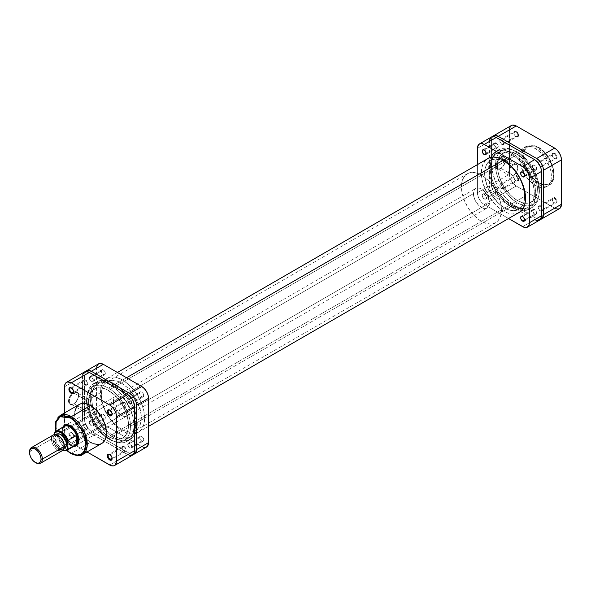 <?xml version="1.0" encoding="UTF-8"?>
<svg xmlns="http://www.w3.org/2000/svg" width="591" height="591" viewBox="0 0 591 591"><rect width="100%" height="100%" fill="white"/><g stroke="black" fill="none" stroke-linecap="round" stroke-linejoin="round"><path stroke-width="0.44" stroke-dasharray="2.96 2.22" d="M538.645 182.678C543.07 185.936 553.56 186.756 553.767 173.946C553.56 160.9 543.07 149.604 538.645 147.75A1.13 0.65 120 0 0 538.408 147.233A1.13 0.65 120 0 0 537.847 147.292L551.255 163.5L553.649 177.027L549.105 185.182L537.847 184.067A1.13 0.65 120 0 0 538.645 182.678L544.429 184.695L548.241 184.259L550.332 183.047L552.615 179.967L553.479 177.189L553.767 173.946L553.117 168.501L549.342 159.045L543.033 151.037L538.645 147.75L535.69 146.383L530.245 145.844L526.95 147.388L524.668 150.469L523.523 156.482L524.173 161.934L526.071 167.659L529.048 173.178L532.853 178.009L538.645 182.678A1.13 0.65 -60 0 1 537.847 184.067A22.517 13.002 -120 0 0 549.105 185.182A22.517 13.002 -120 0 0 552.555 167.135A22.517 13.002 -120 0 0 537.847 147.292L535.446 148.673A22.517 13.002 60 0 1 550.155 168.524A22.517 13.002 60 0 1 546.705 186.571A22.517 13.002 60 0 1 535.446 185.456L537.847 184.067L535.446 185.456L532.336 183.306L527.933 178.947L523.131 171.626L520.206 163.604L519.592 156.113L520.73 151.532L523.131 148.289L526.596 146.671L530.821 146.797L533.88 147.861L537.005 149.663L541.541 153.594L544.289 156.881L547.754 162.503L550.679 170.526L551.292 174.411L551.063 179.671L549.49 183.838L547.754 185.84L545.545 187.111L542.952 187.613L540.063 187.332L535.446 185.456A22.517 13.002 60 0 1 520.73 165.606A22.517 13.002 60 0 1 524.18 147.558A22.517 13.002 60 0 1 535.446 148.673L537.847 147.292A22.517 13.002 -120 0 0 526.581 146.176A22.517 13.002 -120 0 0 523.131 164.224A22.517 13.002 -120 0 0 537.847 184.067L524.439 167.859L522.038 154.332L526.581 146.176L537.847 147.292A1.13 0.65 -60 0 1 538.408 147.233A1.13 0.65 -60 0 1 538.645 147.75C534.22 144.5 523.729 143.679 523.523 156.482C523.729 169.528 534.22 180.831 538.645 182.678M554.247 158.521L554.247 158.521A2.829 1.633 60 0 1 552.245 155.049A2.829 1.633 60 0 1 554.247 153.896L554.646 153.202A3.398 1.958 -120 0 0 552.245 154.591A3.398 1.958 -120 0 0 554.646 158.75L554.247 158.521L540.248 166.603A2.829 1.633 60 0 1 538.394 164.106A2.829 1.633 60 0 1 538.829 161.845A2.829 1.633 60 0 1 540.248 161.986L554.247 153.896A2.829 1.633 -120 0 0 552.836 153.756A2.829 1.633 -120 0 0 552.4 156.024A2.829 1.633 -120 0 0 554.247 158.521A2.829 1.633 -120 0 0 555.666 158.654A2.829 1.633 -120 0 0 556.094 156.393A2.829 1.633 -120 0 0 554.247 153.896L540.248 161.986A2.829 1.633 60 0 1 542.095 164.475A2.829 1.633 60 0 1 541.659 166.743A2.829 1.633 60 0 1 540.248 166.603L554.247 158.521L554.646 158.75L552.43 155.758L552.297 154.074L552.954 153.039L555.119 153.527L556.87 156.194L556.641 158.669L554.646 158.75A3.398 1.958 -120 0 0 557.047 157.361A3.398 1.958 -120 0 0 554.646 153.202L554.247 153.896A2.829 1.633 60 0 1 556.249 157.361A2.829 1.633 60 0 1 554.247 158.521L554.646 158.75M515.84 136.344L515.84 136.344A2.829 1.633 60 0 1 513.838 132.879A2.829 1.633 60 0 1 515.84 131.719L516.238 131.032A3.398 1.958 -120 0 0 513.838 132.414A3.398 1.958 -120 0 0 516.238 136.573L515.84 136.344L501.833 144.426A2.829 1.633 60 0 1 499.986 141.936A2.829 1.633 60 0 1 500.422 139.668A2.829 1.633 60 0 1 501.833 139.808L515.84 131.719A2.829 1.633 -120 0 0 514.421 131.579A2.829 1.633 -120 0 0 513.993 133.847A2.829 1.633 -120 0 0 515.84 136.344A2.829 1.633 -120 0 0 517.251 136.484A2.829 1.633 -120 0 0 517.686 134.216A2.829 1.633 -120 0 0 515.84 131.719L501.833 139.808A2.829 1.633 60 0 1 503.68 142.298A2.829 1.633 60 0 1 503.251 144.566A2.829 1.633 60 0 1 501.833 144.426L515.84 136.344L516.238 136.573L514.022 133.581L513.882 131.904L514.539 130.862L516.704 131.35L518.455 134.017L518.233 136.491L516.238 136.573A3.398 1.958 -120 0 0 518.639 135.184A3.398 1.958 -120 0 0 516.238 131.032L515.84 131.719A2.829 1.633 60 0 1 517.842 135.184A2.829 1.633 60 0 1 515.84 136.344L516.238 136.573M515.84 180.691L515.84 180.691A2.829 1.633 60 0 1 513.838 177.226A2.829 1.633 60 0 1 515.84 176.074L516.238 175.379A3.398 1.958 -120 0 0 513.838 176.768A3.398 1.958 -120 0 0 516.238 180.927L515.84 180.691L501.833 188.78A2.829 1.633 60 0 1 499.986 186.283A2.829 1.633 60 0 1 500.422 184.015A2.829 1.633 60 0 1 501.833 184.156L515.84 176.074A2.829 1.633 -120 0 0 514.421 175.933A2.829 1.633 -120 0 0 513.993 178.201A2.829 1.633 -120 0 0 515.84 180.691A2.829 1.633 -120 0 0 517.251 180.831A2.829 1.633 -120 0 0 517.686 178.571A2.829 1.633 -120 0 0 515.84 176.074L501.833 184.156A2.829 1.633 60 0 1 503.68 186.653A2.829 1.633 60 0 1 503.251 188.921A2.829 1.633 60 0 1 501.833 188.78L515.84 180.691L516.238 180.927L514.022 177.935L513.882 176.251L514.539 175.209L516.704 175.704L518.455 178.371L518.233 180.846L516.238 180.927A3.398 1.958 -120 0 0 518.639 179.538A3.398 1.958 -120 0 0 516.238 175.379L515.84 176.074A2.829 1.633 60 0 1 517.842 179.538A2.829 1.633 60 0 1 515.84 180.691L516.238 180.927M554.247 202.868L554.247 202.868A2.829 1.633 60 0 1 552.245 199.403A2.829 1.633 60 0 1 554.247 198.251L554.646 197.557A3.398 1.958 -120 0 0 552.245 198.945A3.398 1.958 -120 0 0 554.646 203.105L554.247 202.868L540.248 210.957A2.829 1.633 60 0 1 538.394 208.46A2.829 1.633 60 0 1 538.829 206.193A2.829 1.633 60 0 1 540.248 206.333L554.247 198.251A2.829 1.633 -120 0 0 552.836 198.111A2.829 1.633 -120 0 0 552.4 200.379A2.829 1.633 -120 0 0 554.247 202.868A2.829 1.633 -120 0 0 555.666 203.009A2.829 1.633 -120 0 0 556.094 200.741A2.829 1.633 -120 0 0 554.247 198.251L540.248 206.333A2.829 1.633 60 0 1 542.095 208.83A2.829 1.633 60 0 1 541.659 211.098A2.829 1.633 60 0 1 540.248 210.957L554.247 202.868L554.646 203.105L552.43 200.113L552.297 198.428L552.954 197.387L555.119 197.882L556.87 200.548L556.641 203.023L554.646 203.105A3.398 1.958 -120 0 0 557.047 201.716A3.398 1.958 -120 0 0 554.646 197.557L554.247 198.251A2.829 1.633 60 0 1 556.249 201.716A2.829 1.633 60 0 1 554.247 202.868L554.646 203.105M500.836 157.738A6.479 3.738 -60 0 1 505.416 160.375A6.479 3.738 -60 0 1 500.836 168.309L500.437 168.538A7.04 4.063 120 0 0 505.416 159.917A7.04 4.063 120 0 0 500.437 157.043L500.836 157.738L513.239 164.896A6.479 3.738 -60 0 1 516.475 164.571A6.479 3.738 -60 0 1 517.465 169.765A6.479 3.738 -60 0 1 513.239 175.468L500.836 168.309A6.479 3.738 120 0 0 505.061 162.606A6.479 3.738 120 0 0 504.071 157.413A6.479 3.738 120 0 0 500.836 157.738A6.479 3.738 120 0 0 496.603 163.441A6.479 3.738 120 0 0 497.592 168.627A6.479 3.738 120 0 0 500.836 168.309L513.239 175.468A6.479 3.738 -60 0 1 509.996 175.793A6.479 3.738 -60 0 1 509.006 170.6A6.479 3.738 -60 0 1 513.239 164.896L500.836 157.738L500.437 157.043L497.666 159.607L495.834 163.249L495.553 166.736L496.913 168.893L498.531 169.203L501.404 167.866L503.2 165.975L505.032 162.333L505.416 159.917L504.574 157.206L502.343 156.379L500.437 157.043A7.04 4.063 120 0 0 495.457 165.665A7.04 4.063 120 0 0 500.437 168.538L500.836 168.309A6.479 3.738 -60 0 1 496.255 165.665A6.479 3.738 -60 0 1 500.836 157.738M517.435 154.362L504.633 161.749A28.294 16.334 60 0 1 523.116 186.682A28.294 16.334 60 0 1 518.78 209.354A28.294 16.334 60 0 1 504.633 207.951L517.435 200.563A28.294 16.334 -120 0 0 531.582 201.959A28.294 16.334 -120 0 0 535.919 179.287A28.294 16.334 -120 0 0 517.435 154.362A28.294 16.334 -120 0 0 503.296 152.958A28.294 16.334 -120 0 0 498.959 175.63A28.294 16.334 -120 0 0 517.435 200.563L504.633 207.951L498.826 203.607L491.941 195.385L486.991 185.552L484.723 175.623L484.723 171.095L486.149 165.34L488.003 162.414L490.486 160.353L493.522 159.23L498.826 159.393L502.675 160.73L508.541 164.446L512.294 167.933L517.324 174.323L520.102 179.125L523.116 186.682L524.542 194.084L524.542 198.613L523.781 202.61L521.269 207.286L518.78 209.354L514.067 210.669L508.541 209.761L504.633 207.951A28.294 16.334 60 0 1 486.149 183.018A28.294 16.334 60 0 1 490.486 160.353A28.294 16.334 60 0 1 504.633 161.749L517.435 154.362L511.629 151.998L508.009 151.643L504.744 152.279L500.806 155.019L498.294 159.703L497.526 163.7L497.814 170.636L498.959 175.63L501.973 183.188L504.744 187.99L509.782 194.38L513.535 197.859L517.435 200.563L523.249 202.92L528.553 203.082L531.582 201.959L535.084 198.532L537.056 193.294L537.345 186.69L535.919 179.287L532.905 171.73L528.553 164.667L523.249 158.706L517.435 154.362A28.294 16.334 -120 0 0 503.296 152.958A28.294 16.334 -120 0 0 498.959 175.63A28.294 16.334 -120 0 0 517.435 200.563L108.53 436.638A28.294 16.334 60 0 1 106.336 435.235A28.294 16.334 60 0 1 89.655 410.302A28.294 16.334 60 0 1 94.383 389.041A28.294 16.334 60 0 1 108.53 390.437L517.435 154.362L513.535 152.552L509.782 151.695L506.324 151.835L503.296 152.958L499.794 156.386L497.814 161.624L497.526 168.228L498.959 175.63L501.973 183.188L506.324 190.25L511.629 196.212L517.435 200.563L523.249 202.92L528.553 203.082L532.905 201.043L535.084 198.532L537.056 193.294L537.345 186.69L535.919 179.287L532.905 171.73L528.553 164.667L525.096 160.538L517.435 154.362L108.53 390.437L104.629 388.634L100.876 387.777L97.419 387.918L94.383 389.041L91.901 391.102L90.046 394.027L88.909 397.706L88.524 401.991L90.046 411.713L94.383 421.708L100.876 430.462L108.53 436.638L112.43 438.448L116.183 439.305L119.648 439.165L122.677 438.042L126.171 434.614L128.151 429.376L128.439 422.772L127.013 415.37L123.992 407.812L119.648 400.75L114.336 394.788L108.53 390.437A28.294 16.334 60 0 1 127.013 415.37A28.294 16.334 60 0 1 122.677 438.042A28.294 16.334 60 0 1 108.53 436.638L517.435 200.563A28.294 16.334 -120 0 0 531.582 201.959A28.294 16.334 -120 0 0 535.919 179.287A28.294 16.334 -120 0 0 517.435 154.362M509.568 128.417L509.435 174.227L509.952 177.529L511.429 180.927L513.638 183.904L516.238 186.01L555.976 208.8M540.425 219.438L536.643 218.581L498.235 196.404L495.627 194.299L493.426 191.321L491.948 187.923L491.431 184.621L491.431 140.266L492.576 136.565M540.351 219.453A9.619 5.555 60 0 1 536.643 218.581L554.646 208.18L516.238 186.01L498.235 196.404L536.643 218.581L554.646 208.18A9.619 5.555 -120 0 0 559.455 208.66M511.429 125.469A9.619 5.555 -120 0 0 509.435 129.872L509.435 174.227L491.431 184.621L491.431 140.266L509.435 129.872L491.431 140.266A9.619 5.555 60 0 1 492.532 136.624M540.248 166.603L541.91 166.536L542.095 164.475L541.009 162.599L539.132 161.727L538.394 162.34L538.394 164.106L540.248 166.603M540.248 210.957L541.91 210.891L542.095 208.83L541.009 206.953L539.132 206.082L538.394 206.695L538.394 208.46L540.248 210.957M501.833 188.78L503.251 188.921L503.798 187.148L502.601 184.776L500.725 183.904L499.986 184.518L499.986 186.283L501.833 188.78M501.833 144.426L503.251 144.566L503.798 142.8L502.601 140.422L500.725 139.557L499.986 140.163L499.986 141.936L501.833 144.426M491.431 184.621L509.435 174.227A9.619 5.555 -120 0 0 516.238 186.01L498.235 196.404A9.619 5.555 60 0 1 491.431 184.621M513.239 175.468L510.69 176.052L509.427 175.32L508.659 172.831L509.006 170.6L510.69 167.253L512.345 165.51L514.133 164.483L515.78 164.32L517.465 165.716L517.731 168.62L516.475 172.055L513.239 175.468M108.53 438.95L517.435 202.868A31.124 17.966 -120 0 0 533.001 204.412A31.124 17.966 -120 0 0 537.766 179.472A31.124 17.966 -120 0 0 517.435 152.05L503.517 160.087L517.435 152.05L521.735 155.019L525.857 158.846L533.001 168.479L535.734 173.909L538.497 182.242L539.339 187.613L539.339 192.592L538.497 196.995L535.734 202.144L533.001 204.412L529.662 205.646L525.857 205.801L519.592 203.991L513.143 199.906L509.014 196.072L501.877 186.446L498.028 178.231L496.381 172.675L495.539 167.305L495.856 160.043L497.105 155.994L500.429 151.518L503.48 149.759L507.063 149.058L511.052 149.457L517.435 152.05A31.124 17.966 -120 0 0 501.877 150.506A31.124 17.966 -120 0 0 497.105 175.446A31.124 17.966 -120 0 0 517.435 202.868L108.53 438.95L104.238 435.981L100.108 432.154L92.972 422.521L88.199 411.528L86.951 406.039L86.522 400.838L86.951 396.125L88.199 392.077L90.231 388.856L92.972 386.588L96.303 385.354L100.108 385.199L104.238 386.137L108.53 388.132A31.124 17.966 60 0 1 128.86 415.554A31.124 17.966 60 0 1 124.088 440.494A31.124 17.966 60 0 1 108.53 438.95A31.124 17.966 60 0 1 105.974 437.303A31.124 17.966 60 0 1 87.741 409.881A31.124 17.966 60 0 1 92.972 386.588A31.124 17.966 60 0 1 108.53 388.132L112.822 391.094L116.952 394.928L124.088 404.554L128.86 415.554L130.116 421.043L130.537 426.244L130.116 430.957L128.86 435.006L126.829 438.219L124.088 440.494L120.756 441.728L116.952 441.876L112.822 440.938L108.53 438.95M126.533 377.738L108.53 388.132L126.533 377.738M71.718 432.479A2.829 1.633 -120 0 0 69.723 433.639A2.829 1.633 -120 0 0 71.718 437.104L71.319 437.798A3.398 1.958 60 0 1 68.918 433.639A3.398 1.958 60 0 1 71.319 432.25L71.718 432.479L85.725 424.397A2.829 1.633 -120 0 0 84.314 424.257A2.829 1.633 -120 0 0 83.878 426.525A2.829 1.633 -120 0 0 85.725 429.014L71.718 437.104A2.829 1.633 60 0 1 69.871 434.607A2.829 1.633 60 0 1 70.307 432.346A2.829 1.633 60 0 1 71.718 432.479A2.829 1.633 60 0 1 73.572 434.976A2.829 1.633 60 0 1 73.136 437.244A2.829 1.633 60 0 1 71.718 437.104L85.725 429.014A2.829 1.633 -120 0 0 87.143 429.155A2.829 1.633 -120 0 0 87.571 426.894A2.829 1.633 -120 0 0 85.725 424.397L71.718 432.479L70.403 431.932L69.324 432.331L68.918 433.639L69.62 436.003L71.319 437.798L73.018 437.961L73.676 436.926L73.543 435.242L71.319 432.25A3.398 1.958 60 0 1 73.72 436.409A3.398 1.958 60 0 1 71.319 437.798L71.718 437.104A2.829 1.633 -120 0 0 73.72 435.951A2.829 1.633 -120 0 0 71.718 432.479L71.319 432.25M71.718 388.132A2.829 1.633 -120 0 0 71.533 388.028A2.829 1.633 60 0 1 71.718 388.132L85.725 380.043A2.829 1.633 -120 0 0 84.314 379.902A2.829 1.633 -120 0 0 83.878 382.17A2.829 1.633 -120 0 0 85.725 384.667L73.69 391.611L85.725 384.667A2.829 1.633 -120 0 0 87.143 384.807A2.829 1.633 -120 0 0 87.571 382.54A2.829 1.633 -120 0 0 85.725 380.043L71.718 388.132A2.829 1.633 60 0 1 73.712 391.811A2.829 1.633 -120 0 0 73.72 391.597A2.829 1.633 -120 0 0 71.718 388.132L71.319 387.895M110.133 410.309A2.829 1.633 -120 0 0 109.941 410.206A2.829 1.633 60 0 1 110.133 410.309L124.132 402.22A2.829 1.633 -120 0 0 122.721 402.079A2.829 1.633 -120 0 0 122.285 404.347A2.829 1.633 -120 0 0 124.132 406.844L112.105 413.789L124.132 406.844A2.829 1.633 -120 0 0 125.551 406.985A2.829 1.633 -120 0 0 125.986 404.717A2.829 1.633 -120 0 0 124.132 402.22L110.133 410.309A2.829 1.633 60 0 1 112.12 413.988A2.829 1.633 -120 0 0 112.135 413.774A2.829 1.633 -120 0 0 110.133 410.309L109.734 410.073M110.133 454.656A2.829 1.633 -120 0 0 109.941 454.56A2.829 1.633 60 0 1 110.133 454.656L124.132 446.574A2.829 1.633 -120 0 0 122.721 446.434A2.829 1.633 -120 0 0 122.285 448.702A2.829 1.633 -120 0 0 124.132 451.192L112.105 458.143L124.132 451.192A2.829 1.633 -120 0 0 125.551 451.332A2.829 1.633 -120 0 0 125.986 449.064A2.829 1.633 -120 0 0 124.132 446.574L110.133 454.656A2.829 1.633 60 0 1 112.12 458.335A2.829 1.633 -120 0 0 112.135 458.121A2.829 1.633 -120 0 0 110.133 454.656L109.734 454.427M70.92 426.015A11.318 6.531 -120 0 0 70.721 425.904A11.318 6.531 60 0 1 70.92 426.015L121.332 396.908A11.318 6.531 -120 0 0 115.673 396.347A11.318 6.531 -120 0 0 113.945 405.419A11.318 6.531 -120 0 0 121.332 415.392L70.92 444.491L70.521 445.186A11.879 6.863 60 0 1 62.801 427.204L62.277 432.619L64.582 438.914L68.881 444.055L73.831 446.316A11.879 6.863 60 0 1 70.521 445.186L70.92 444.491A11.318 6.531 60 0 1 63.673 434.976A11.318 6.531 60 0 1 64.781 425.779A11.318 6.531 -120 0 0 63.673 434.976A11.318 6.531 -120 0 0 70.92 444.491L121.332 415.392L116.885 411.262L113.945 405.419L113.487 399.812L113.945 398.341L115.673 396.347L116.885 395.896L119.774 396.184L122.898 397.987L125.78 401.03L128.727 406.881L129.185 412.481L127.988 415.126L125.78 416.396L124.398 416.456L121.332 415.392A11.318 6.531 -120 0 0 126.991 415.946A11.318 6.531 -120 0 0 128.727 406.881A11.318 6.531 -120 0 0 121.332 396.908L70.92 426.015A11.318 6.531 60 0 1 78.921 440.103A11.318 6.531 -120 0 0 78.921 439.874A11.318 6.531 -120 0 0 70.92 426.015L70.521 425.786M73.919 403.697A6.479 3.738 -60 0 1 69.339 401.053A6.479 3.738 -60 0 1 73.919 393.126L73.52 392.431A7.04 4.063 120 0 0 71.888 393.695A7.04 4.063 120 0 0 68.615 401.969A7.04 4.063 120 0 0 73.52 403.926L73.919 403.697L86.323 410.856A6.479 3.738 -60 0 1 83.087 411.181A6.479 3.738 -60 0 1 83.279 403.38A6.479 3.738 -60 0 1 86.323 400.284L73.919 393.126A6.479 3.738 120 0 0 69.694 398.829A6.479 3.738 120 0 0 70.684 404.015A6.479 3.738 120 0 0 73.919 403.697A6.479 3.738 120 0 0 78.152 397.994A6.479 3.738 120 0 0 77.162 392.801A6.479 3.738 120 0 0 73.919 393.126L86.323 400.284A6.479 3.738 -60 0 1 89.566 399.959A6.479 3.738 -60 0 1 90.556 405.153A6.479 3.738 -60 0 1 86.323 410.856L73.919 403.697L73.52 403.926L76.291 401.363L78.123 397.721L78.404 394.234L77.044 392.077L75.426 391.767L72.553 393.104L70.757 394.995L68.918 398.637L68.637 402.116L69.383 403.764L71.614 404.591L73.52 403.926A7.04 4.063 120 0 0 78.5 395.305A7.04 4.063 120 0 0 73.52 392.431L73.919 393.126A6.479 3.738 -60 0 1 78.5 395.763A6.479 3.738 -60 0 1 73.919 403.697L73.52 403.926M70.757 453.467A1.13 0.65 120 0 0 71.319 453.408L82.577 454.523M108.53 436.638L121.332 429.251A28.294 16.334 -120 0 0 135.479 430.647A28.294 16.334 -120 0 0 139.816 407.982A28.294 16.334 -120 0 0 121.332 383.049L108.53 390.437A28.294 16.334 60 0 1 127.013 415.37A28.294 16.334 60 0 1 122.677 438.042A28.294 16.334 60 0 1 108.53 436.638L102.723 432.294L95.838 424.072L91.901 416.773L89.389 409.194L88.524 401.991L88.909 397.706L90.046 394.027L93.068 389.957L97.419 387.918L100.876 387.777L106.572 389.417L114.336 394.788L119.648 400.75L122.677 405.374L125.166 410.309L127.678 417.889L128.535 425.092L128.151 429.376L127.013 433.048L125.166 435.981L122.677 438.042L117.964 439.357L114.336 439.002L108.53 436.638A28.294 16.334 60 0 1 106.336 435.235A28.294 16.334 60 0 1 89.655 410.302A28.294 16.334 60 0 1 94.383 389.041A28.294 16.334 60 0 1 108.53 390.437L121.332 383.049A28.294 16.334 -120 0 0 107.185 381.646A28.294 16.334 -120 0 0 102.849 404.318A28.294 16.334 -120 0 0 121.332 429.251L108.53 436.638M74.909 411.329L74.599 414.742L75.286 420.474L78.219 428.497L81.676 434.119L84.432 437.406L90.526 442.327L71.319 453.408L90.526 442.327A22.517 13.002 -120 0 0 101.785 443.442M82.651 374.893L82.526 420.703L64.522 431.098A9.619 5.555 60 0 0 71.319 442.881L89.322 432.479L71.319 442.881L87.04 451.952L69.997 441.957L66.51 437.798L64.648 432.701L64.522 412.946L64.522 431.098L82.526 420.703L83.043 424.006L84.513 427.404L88 431.563L129.06 455.277M92.085 443.139L93.629 443.76M66.879 450.327L63.392 446.774L59.824 441.662L57.179 436.018L55.842 431.216L60.533 442.829L66.879 450.327M71.319 453.408A22.517 13.002 60 0 1 56.61 433.565A22.517 13.002 60 0 1 60.06 415.517L55.517 423.673L57.911 437.2L71.319 453.408M79.268 404.429A22.517 13.002 -120 0 0 75.811 422.476A22.517 13.002 -120 0 0 90.526 442.327M121.332 383.049L117.432 381.239L111.906 380.331L108.641 380.966L105.87 382.569L102.849 386.64L101.711 390.311L101.423 396.916L102.191 401.799L103.691 406.852L107.185 414.313L110.221 418.938L115.526 424.899L121.332 429.251L125.24 431.061L128.993 431.91L132.45 431.77L136.802 429.731L138.974 427.227L140.481 423.91L141.338 417.697L140.481 410.494L136.802 400.425L132.45 393.355L127.139 387.393L121.332 383.049M126.991 415.946L76.579 445.053A11.318 6.531 60 0 1 70.92 444.491A11.318 6.531 -120 0 0 76.054 445.304M84.513 371.946A9.619 5.555 -120 0 0 82.526 376.349L64.522 386.743L82.526 376.349L82.526 420.703A9.619 5.555 -120 0 0 89.322 432.479L127.737 454.656L109.734 465.051L127.737 454.656A9.619 5.555 -120 0 0 132.547 455.136M124.132 446.574L125.986 449.064L125.986 450.837L125.248 451.443L123.371 450.578L122.285 448.702L122.47 446.641L124.132 446.574M124.132 402.22L125.986 404.717L125.986 406.482L125.248 407.096L123.371 406.224L122.285 404.347L122.47 402.286L124.132 402.22M85.725 380.043L87.69 383.034L87.571 384.305L86.833 384.918L84.956 384.047L83.759 381.675L84.062 380.109L85.725 380.043M85.725 424.397L87.69 427.389L87.571 428.66L86.833 429.273L84.956 428.401L83.759 426.022L84.062 424.464L85.725 424.397M86.323 400.284L88.074 399.671L90.135 400.432L90.903 402.929L90.556 405.153L89.566 407.443L87.217 410.243L85.429 411.27L83.782 411.439L82.097 410.036L81.831 407.133L83.782 402.641L86.323 400.284M35.623 462.635A9.05 5.23 60 0 1 29.55 451.746A9.05 5.23 -120 0 0 35.955 462.834M57.874 450.179A9.05 5.23 60 0 1 51.476 439.091L52.754 439.091A8.148 4.706 -120 0 0 58.516 449.071A8.148 4.706 -120 0 0 64.279 445.74L63.311 448.879L60.725 449.832L57.393 448.288L54.446 444.764L52.865 440.45L53.197 436.793L55.318 435.035L58.516 435.759A8.148 4.706 -120 0 0 52.754 439.091L51.476 439.091A9.05 5.23 -120 0 0 55.428 448.2A9.05 5.23 -120 0 0 62.402 450.623M61.922 431.208L473.428 193.626A11.318 6.531 -120 0 0 478.37 205.018A11.318 6.531 -120 0 0 487.087 208.047A11.318 6.531 -120 0 0 489.429 202.868L78.913 439.881L489.429 202.868L488.085 196.958L484.494 191.484L479.87 188.285L476.981 187.997L475.77 188.448L474.034 190.442L473.583 195.518L474.772 199.544L478.37 205.018L482.987 208.217L485.876 208.497L488.085 207.227L489.429 202.868A11.318 6.531 -120 0 0 484.494 191.484A11.318 6.531 -120 0 0 475.77 188.448A11.318 6.531 -120 0 0 473.428 193.626L61.922 431.208A11.318 6.531 -120 0 0 66.177 441.839A11.318 6.531 60 0 1 61.922 431.208L61.922 431.208A11.318 6.531 60 0 1 63.148 427.005A11.318 6.531 -120 0 0 61.922 431.208M74.178 446.116A11.318 6.531 60 0 1 66.177 441.839A11.318 6.531 -120 0 0 69.923 445.075A11.318 6.531 -120 0 0 74.178 446.116M461.423 186.697L484.627 173.303A28.294 16.334 -120 0 0 496.979 201.775A28.294 16.334 -120 0 0 518.78 209.354A28.294 16.334 -120 0 0 524.638 196.404L501.434 209.798A28.294 16.334 60 0 1 495.576 222.748A28.294 16.334 60 0 1 473.775 215.168A28.294 16.334 60 0 1 461.423 186.697A28.294 16.334 60 0 1 467.282 173.747A28.294 16.334 60 0 1 489.082 181.326A28.294 16.334 60 0 1 501.434 209.798L524.638 196.404L523.781 202.61L522.281 205.927L518.78 209.354L515.751 210.477L510.439 210.307L506.598 208.97L502.675 206.71L496.979 201.775L491.941 195.385L489.171 190.575L486.149 183.018L485.012 178.031L484.723 171.095L485.492 167.09L486.991 163.773L490.486 160.353L495.206 159.038L500.732 159.939L506.598 162.998L512.294 167.933L517.324 174.323L521.269 181.622L523.781 189.201L524.638 196.404A28.294 16.334 -120 0 0 512.294 167.933A28.294 16.334 -120 0 0 490.486 160.353A28.294 16.334 -120 0 0 484.627 173.303L461.423 186.697L461.807 182.412L463.787 177.174L467.282 173.747L470.318 172.624L475.622 172.794L479.471 174.131L483.386 176.391L489.082 181.326L492.547 185.456L496.891 192.526L499.912 200.083L501.05 205.07L501.338 212.006L500.57 216.01L498.065 220.687L495.576 222.748L490.862 224.07L485.329 223.162L479.471 220.103L473.775 215.168L468.737 208.778L464.792 201.479L462.288 193.9L461.423 186.697M73.543 446.006A11.037 6.368 60 0 1 69.723 444.957A11.037 6.368 60 0 1 66.214 441.965A11.037 6.368 60 0 1 62.919 436.431A11.037 6.368 60 0 1 61.922 431.445L62.919 436.431L62.919 427.603L54.394 432.575M29.55 451.746L51.476 439.091L29.55 451.746M64.079 448.192L62.011 448.008L58.775 445.769L56.263 441.935L55.318 437.798L52.917 439.179A7.919 4.573 60 0 1 54.557 435.552A7.919 4.573 60 0 1 60.659 437.68A7.919 4.573 60 0 1 64.116 445.651L64.116 445.651A7.919 4.573 60 0 1 62.476 449.278A7.919 4.573 60 0 1 56.374 447.151A7.919 4.573 60 0 1 52.917 439.179L55.318 437.798A7.919 4.573 -120 0 0 58.775 445.769A7.919 4.573 -120 0 0 64.877 447.889M62.772 450.372A10.468 6.043 60 0 1 54.113 440.472L54.113 434.629L54.113 440.472L55.99 444.565L58.79 447.985L63.045 450.445M56.958 434.171A7.919 4.573 -120 0 0 55.318 437.798L56.293 434.71M54.113 440.472L54.52 441.285L62.919 436.431L62.919 427.603L61.922 431.445A11.037 6.368 60 0 1 62.919 427.603L54.52 432.457M52.917 439.179L54.557 444.705L57.423 448.126L60.659 449.625L63.178 448.695L64.013 446.848L63.695 442.925L62.476 440.125L59.61 436.705L57.423 435.441L54.557 435.552L53.345 436.948L52.917 439.179M53.353 434.946A9.05 5.23 -120 0 0 51.476 439.091M66.835 450.357A11.037 6.368 60 0 1 54.52 441.285L62.919 436.431A11.037 6.368 -120 0 0 66.214 441.965A11.037 6.368 -120 0 0 75.234 445.503M64.205 426.392A11.037 6.368 -120 0 0 62.919 427.603M54.128 440.768L54.394 441.307M54.52 441.285A11.037 6.368 -120 0 0 66.635 450.46L55.606 431.364M89.322 377.967A2.829 1.633 60 0 1 89.913 376.674A2.829 1.633 60 0 1 92.093 377.427A2.829 1.633 60 0 1 93.326 380.279L105.331 373.349A2.829 1.633 -120 0 0 104.097 370.498A2.829 1.633 -120 0 0 101.918 369.744A2.829 1.633 -120 0 0 101.327 371.037L89.322 377.967L89.662 376.881L90.563 376.548L91.716 377.08L93.289 379.806L92.743 381.572L91.716 381.609L90.563 380.811L89.322 377.967L101.327 371.037L101.918 369.744L102.937 369.7L104.444 370.912L105.294 372.877L104.991 374.435L104.097 374.768L102.561 373.881L101.327 371.037A2.829 1.633 -120 0 0 102.561 373.881A2.829 1.633 -120 0 0 104.747 374.642A2.829 1.633 -120 0 0 105.331 373.349L93.326 380.279A2.829 1.633 60 0 1 92.743 381.572A2.829 1.633 60 0 1 90.563 380.811A2.829 1.633 60 0 1 89.322 377.967M127.737 400.144A2.829 1.633 60 0 1 128.321 398.844A2.829 1.633 60 0 1 130.5 399.605A2.829 1.633 60 0 1 131.734 402.449L143.739 395.519A2.829 1.633 -120 0 0 142.505 392.675A2.829 1.633 -120 0 0 140.326 391.914A2.829 1.633 -120 0 0 139.742 393.214L127.737 400.144L128.07 399.051L129.739 398.984L131.586 401.481L131.697 402.877L131.15 403.749L130.123 403.786L128.971 402.988L127.737 400.144L139.742 393.214L140.326 391.914L141.737 392.055L143.155 393.547L143.702 395.047L143.406 396.613L142.505 396.945L140.976 396.059L139.742 393.214A2.829 1.633 -120 0 0 140.976 396.059A2.829 1.633 -120 0 0 143.155 396.82A2.829 1.633 -120 0 0 143.739 395.519L131.734 402.449A2.829 1.633 60 0 1 131.15 403.749A2.829 1.633 60 0 1 128.971 402.988A2.829 1.633 60 0 1 127.737 400.144M127.737 444.491A2.829 1.633 60 0 1 128.321 443.198A2.829 1.633 60 0 1 130.5 443.959A2.829 1.633 60 0 1 131.734 446.803L143.739 439.874A2.829 1.633 -120 0 0 142.505 437.03A2.829 1.633 -120 0 0 140.326 436.269A2.829 1.633 -120 0 0 139.742 437.562L127.737 444.491L128.07 443.405L129.739 443.339L131.586 445.836L131.697 447.232L131.15 448.096L130.123 448.141L128.971 447.343L127.737 444.491L139.742 437.562L140.326 436.269L141.737 436.409L143.155 437.901L143.702 439.401L143.406 440.96L142.128 441.211L140.976 440.413L139.742 437.562A2.829 1.633 -120 0 0 140.976 440.413A2.829 1.633 -120 0 0 143.155 441.167A2.829 1.633 -120 0 0 143.739 439.874L131.734 446.803A2.829 1.633 60 0 1 131.15 448.096A2.829 1.633 60 0 1 128.971 447.343A2.829 1.633 60 0 1 127.737 444.491M89.322 422.321A2.829 1.633 60 0 1 89.913 421.021A2.829 1.633 60 0 1 92.093 421.782A2.829 1.633 60 0 1 93.326 424.626L105.331 417.697A2.829 1.633 -120 0 0 104.097 414.852A2.829 1.633 -120 0 0 101.918 414.092A2.829 1.633 -120 0 0 101.327 415.392L89.322 422.321L89.662 421.228L90.563 420.895L91.716 421.435L93.289 424.153L92.743 425.926L91.716 425.963L90.563 425.165L89.322 422.321L101.327 415.392L101.918 414.092L103.329 414.232L104.747 415.724L105.294 417.224L104.991 418.79L104.097 419.122L102.561 418.236L101.327 415.392A2.829 1.633 -120 0 0 102.561 418.236A2.829 1.633 -120 0 0 104.747 418.997A2.829 1.633 -120 0 0 105.331 417.697L93.326 424.626A2.829 1.633 60 0 1 92.743 425.926A2.829 1.633 60 0 1 90.563 425.165A2.829 1.633 60 0 1 89.322 422.321M137.23 424.102A33.236 19.185 -120 0 0 122.98 390.932A33.236 19.185 -120 0 0 97.508 381.542A33.236 19.185 -120 0 0 90.231 396.967L86.929 398.755A33.384 19.274 60 0 1 94.235 383.256A33.384 19.274 60 0 1 119.818 392.69A33.384 19.274 60 0 1 134.135 426.015L137.23 424.102L134.135 426.015L133.123 433.343L131.35 437.251L128.779 440.214L125.506 442.105L121.657 442.851L115.134 441.78L110.532 439.645L103.676 434.511L97.419 427.478L93.836 422.026L90.903 416.197L87.941 407.258L87.04 401.496L87.04 396.147L87.941 391.434L90.903 385.908L95.557 382.665L101.497 381.985L108.219 383.921L112.844 386.595L117.387 390.259L121.657 394.773L125.506 399.959L130.16 408.573L133.123 417.512L134.135 426.015A33.384 19.274 60 0 1 127.612 441.063A33.384 19.274 60 0 1 101.755 432.619A33.384 19.274 60 0 1 86.929 398.755L90.231 396.967A33.236 19.185 -120 0 0 104.991 430.684A33.236 19.185 -120 0 0 130.737 439.083A33.236 19.185 -120 0 0 137.23 424.102L136.218 415.643L133.27 406.741L130.352 400.942L126.792 395.512L120.557 388.509L116.035 384.859L111.426 382.2L104.74 380.272L98.823 380.951L94.191 384.18L92.019 387.615L90.342 394.374L90.342 399.693L92.019 408.388L94.191 414.335L97.116 420.135L100.677 425.564L106.912 432.568L113.731 437.672L118.318 439.8L122.729 440.797L126.792 440.635L130.352 439.32L134.46 435.294L136.78 429.14L137.23 424.102M144.618 418.206A31.234 18.033 -120 0 0 130.988 386.773A31.234 18.033 -120 0 0 106.919 378.403A31.234 18.033 -120 0 0 100.448 392.705L91.649 397.787A31.234 18.033 60 0 1 98.113 383.485A31.234 18.033 60 0 1 122.182 391.855A31.234 18.033 60 0 1 135.819 423.289L144.618 418.206L135.819 423.289A31.234 18.033 60 0 1 129.348 437.584A31.234 18.033 60 0 1 105.279 429.221A31.234 18.033 60 0 1 91.649 397.787L100.448 392.705A31.234 18.033 -120 0 0 114.085 424.139A31.234 18.033 -120 0 0 138.154 432.509A31.234 18.033 -120 0 0 144.618 418.206L143.672 425.062L142.01 428.726L139.609 431.489L134.807 433.742L130.988 433.897L126.843 432.959L122.536 430.957L116.124 426.155L112.12 421.937L106.919 414.476L103.056 406.231L101.401 400.654L100.448 392.705L100.876 387.977L102.132 383.914L104.171 380.685L108.522 377.649L112.12 376.955L116.124 377.346L122.536 379.954L128.949 384.756L134.807 391.338L140.902 401.887L143.672 410.257L144.618 418.206M96.658 366.804L96.525 412.614L97.042 415.924L98.52 419.322L100.729 422.299L103.329 424.397L143.066 447.188M85.673 371.495L84.528 375.196L84.528 419.544L85.045 422.853L86.515 426.251L88.724 429.229L91.324 431.327L129.739 453.504L133.514 454.361M84.528 419.544L96.525 412.614L96.525 368.267L84.528 375.196L84.528 419.544L96.525 412.614A9.619 5.555 -120 0 0 103.329 424.397L91.324 431.327L129.739 453.504L141.737 446.574L103.329 424.397L91.324 431.327A9.619 5.555 60 0 1 84.528 419.544M135.819 423.289L134.866 430.145L133.211 433.801L130.803 436.572L126.001 438.825L122.182 438.98L115.895 437.17L111.566 434.666L107.318 431.238L103.322 427.02L98.113 419.551L95.365 414.106L92.595 405.736L91.753 400.351L92.07 393.059L93.326 388.996L95.365 385.768L99.724 382.732L103.322 382.037L107.318 382.429L113.731 385.037L120.143 389.831L127.745 398.91L132.096 406.97L134.866 415.34L135.819 423.289M98.52 363.864A9.619 5.555 -120 0 0 96.525 368.267L84.528 375.196A9.619 5.555 60 0 1 85.621 371.547M133.44 454.376A9.619 5.555 60 0 1 129.739 453.504L141.737 446.574A9.619 5.555 -120 0 0 146.546 447.047M496.233 143.044A2.829 1.633 -120 0 0 494.815 142.904A2.829 1.633 -120 0 0 494.386 145.164A2.829 1.633 -120 0 0 496.233 147.661L486.23 153.438L496.233 147.661L497.895 147.595L498.198 146.036L497.341 144.071L495.842 142.859L494.815 142.904L494.268 143.768L494.386 145.164L496.233 147.661A2.829 1.633 -120 0 0 497.644 147.802A2.829 1.633 -120 0 0 498.08 145.534A2.829 1.633 -120 0 0 496.233 143.044L484.228 149.974L496.233 143.044M496.233 187.391A2.829 1.633 -120 0 0 494.815 187.251A2.829 1.633 -120 0 0 494.386 189.519A2.829 1.633 -120 0 0 496.233 192.016L484.228 198.945A2.829 1.633 60 0 1 482.382 196.448A2.829 1.633 60 0 1 482.817 194.18A2.829 1.633 60 0 1 484.228 194.321L496.233 187.391L495.125 187.14L494.386 187.753L494.268 189.024L495.465 191.395L496.625 192.193L497.644 192.156L498.198 191.285L498.08 189.888L496.233 187.391L484.228 194.321L482.817 194.18L482.226 195.481L482.566 196.958L483.837 198.672L485.344 199.197L486.075 198.583L486.194 197.313L484.228 194.321A2.829 1.633 60 0 1 486.075 196.818A2.829 1.633 60 0 1 485.647 199.086A2.829 1.633 60 0 1 484.228 198.945L496.233 192.016A2.829 1.633 -120 0 0 497.644 192.156A2.829 1.633 -120 0 0 498.08 189.888A2.829 1.633 -120 0 0 496.233 187.391M534.641 209.569A2.829 1.633 -120 0 0 533.23 209.428A2.829 1.633 -120 0 0 532.794 211.696A2.829 1.633 -120 0 0 534.641 214.186L524.638 219.963L534.641 214.186L536.303 214.119L536.606 212.561L536.059 211.061L534.641 209.569L533.23 209.428L532.683 210.293L532.794 211.696L534.641 214.186A2.829 1.633 -120 0 0 536.059 214.326A2.829 1.633 -120 0 0 536.488 212.058A2.829 1.633 -120 0 0 534.641 209.569L522.643 216.498L534.641 209.569M534.641 165.214A2.829 1.633 -120 0 0 533.23 165.074A2.829 1.633 -120 0 0 532.794 167.342A2.829 1.633 -120 0 0 534.641 169.839L524.638 175.608L534.641 169.839L536.303 169.772L536.606 168.206L536.059 166.706L534.641 165.214L533.23 165.074L532.683 165.945L532.794 167.342L534.641 169.839A2.829 1.633 -120 0 0 536.059 169.979A2.829 1.633 -120 0 0 536.488 167.711A2.829 1.633 -120 0 0 534.641 165.214L522.643 172.144L534.641 165.214M512.234 207.596A33.236 19.185 60 0 1 490.633 178.667A33.236 19.185 60 0 1 495.236 151.917A33.236 19.185 60 0 1 512.234 153.328L515.441 151.355A33.384 19.274 -120 0 0 498.361 149.937A33.384 19.274 -120 0 0 493.736 176.812A33.384 19.274 -120 0 0 515.441 205.875L512.234 207.596L515.441 205.875L520.043 208.01L526.566 209.081L530.415 208.335L535.069 205.092L537.249 201.634L538.933 194.853L538.933 189.504L538.024 183.742L536.259 177.788L533.688 171.855L530.415 166.189L524.468 158.647L520.043 154.539L513.121 150.151L506.406 148.215L502.32 148.378L497.194 150.786L493.625 155.596L492.288 159.932L491.83 164.985L492.85 173.488L495.812 182.427L500.459 191.041L506.406 198.583L510.831 202.691L515.441 205.875A33.384 19.274 -120 0 0 531.73 207.744A33.384 19.274 -120 0 0 537.352 181.134A33.384 19.274 -120 0 0 515.441 151.355L512.234 153.328A33.236 19.185 60 0 1 534.05 182.966A33.236 19.185 60 0 1 528.457 209.458A33.236 19.185 60 0 1 512.234 207.596L505.416 202.491L499.181 195.488L494.069 187.192L491.513 181.289L489.747 175.357L488.735 166.898L489.747 159.6L492.695 154.103L495.62 151.68L499.181 150.365L505.416 150.557L509.937 152.131L516.822 156.497L521.232 160.582L525.296 165.436L528.856 170.865L532.964 179.634L534.722 185.567L535.623 191.307L535.623 196.626L533.946 203.385L531.774 206.82L527.142 210.049L523.316 210.788L516.822 209.724L512.234 207.596M503.436 211.046A31.234 18.033 60 0 1 483.408 184.739A31.234 18.033 60 0 1 486.548 159.363L483.032 164.002L481.776 168.066L481.347 172.794L481.776 178.017L483.032 183.52L487.819 194.565L494.985 204.227L499.129 208.069L503.436 211.046L512.234 205.964L503.436 211.046L507.743 213.048L511.887 213.986L517.664 213.262A31.234 18.033 60 0 1 503.436 211.046M512.234 154.96A31.234 18.033 -120 0 0 496.617 153.416A31.234 18.033 -120 0 0 491.83 178.445A31.234 18.033 -120 0 0 512.234 205.964A31.234 18.033 -120 0 0 527.852 207.515A31.234 18.033 -120 0 0 532.639 182.486A31.234 18.033 -120 0 0 512.234 154.96L503.436 160.043L512.234 154.96L507.928 152.966L503.783 152.02L499.964 152.175L495.162 154.428L491.83 158.92L490.574 162.983L490.257 170.274L491.099 175.66L492.761 181.238L496.617 189.482L503.783 199.145L507.928 202.986L514.399 207.094L518.647 208.571L524.505 208.749L527.852 207.515L530.6 205.232L533.37 200.068L534.323 193.213L533.37 185.264L530.6 176.894L526.249 168.841L520.686 161.779L516.549 157.937L512.234 154.96M535.971 220.347L496.233 197.557L484.228 204.486L508.548 218.53L484.228 204.486L481.628 202.388L479.419 199.411L477.949 196.013L477.425 192.703L477.425 164.623L477.425 192.703L489.429 185.773L489.562 139.964M539.45 220.207A9.619 5.555 -120 0 1 534.641 219.734L522.643 226.663L534.641 219.734L496.233 197.557L493.633 195.458L491.424 192.481L489.946 189.083L489.429 185.773L489.429 141.426L477.425 148.356L489.429 141.426A9.619 5.555 -120 0 1 491.424 137.023M496.233 197.557L484.228 204.486A9.619 5.555 60 0 1 477.425 192.703L489.429 185.773A9.619 5.555 -120 0 0 496.233 197.557M524.18 147.558L526.581 146.176C528.509 144.285 532.454 144.64 538.408 147.233C551.868 154.31 559.795 179.827 549.105 185.182L546.705 186.571M552.245 155.049L552.245 154.591M513.838 132.879L513.838 132.414M513.838 177.226L513.838 176.768M552.245 199.403L552.245 198.945M505.416 160.375L505.416 159.917M500.836 168.309L500.437 168.538M516.475 164.571L504.071 157.413M500.422 139.668L514.421 131.579M500.422 184.015L514.421 175.933M538.829 206.193L552.836 198.111M538.829 161.845L552.836 153.756M135.479 430.647L495.576 222.748M107.185 381.646L467.282 173.747M541.659 166.743L555.666 158.654M541.659 211.098L555.666 203.009M503.251 188.921L517.251 180.831M503.251 144.566L517.251 136.484M509.996 175.793L497.592 168.627M124.088 440.494L148.54 426.377M520.324 211.726L533.001 204.412M92.972 386.588L117.417 372.47M489.2 157.827L501.877 150.506M83.087 411.181L70.684 404.015M84.314 424.257L70.307 432.346M84.314 379.902L70.307 387.992M122.721 402.079L108.714 410.169M122.721 446.434L108.714 454.516M115.673 396.347L65.261 425.454M125.551 451.332L111.544 459.421M125.551 406.985L111.544 415.067M87.143 384.807L73.136 392.889M87.143 429.155L73.136 437.244M89.566 399.959L77.162 392.801M78.5 395.763L78.5 395.305M78.921 439.874L78.921 440.339M112.135 458.121L112.135 458.586M112.135 413.774L112.135 414.232M73.72 391.597L73.72 392.055M73.72 435.951L73.72 436.409M75.582 445.629L487.087 208.047M62.476 449.278L64.027 448.377M54.557 435.552L56.108 434.658M64.264 426.03L475.77 188.448M54.195 441.078L62.543 450.541M89.913 376.674L101.918 369.744M128.321 398.844L140.326 391.914M128.321 443.198L140.326 436.269M89.913 421.021L101.918 414.092M97.508 381.542L94.235 383.256M106.919 378.403L98.113 383.485M138.154 432.509L129.348 437.584M130.737 439.083L127.612 441.063M92.743 425.926L104.747 418.997M131.15 448.096L143.155 441.167M131.15 403.749L143.155 396.82M92.743 381.572L104.747 374.642M494.815 142.904L482.817 149.833M494.815 187.251L482.817 194.18M533.23 209.428L521.225 216.358M533.23 165.074L521.225 172.003M495.236 151.917L498.361 149.937M487.819 158.491L496.617 153.416M519.053 212.597L527.852 207.515M528.457 209.458L531.73 207.744M536.059 169.979L524.054 176.908M536.059 214.326L524.054 221.256M497.644 192.156L485.647 199.086M497.644 147.802L485.647 154.731"/><path stroke-width="0.89" d="M555.976 208.8L558.429 209.044L560.305 207.958L561.45 204.257L561.45 159.902L560.933 156.6L559.455 153.202L557.254 150.225L554.646 148.119L516.238 125.949L512.456 125.085L510.58 126.171L509.568 128.417M493.426 135.864L511.429 125.469A9.619 5.555 -120 0 1 516.238 125.949L498.235 136.344L536.643 158.521L554.646 148.119L516.238 125.949L498.235 136.344A9.619 5.555 60 0 0 493.426 135.864A9.619 5.555 60 0 0 492.532 136.624L494.453 135.487L498.235 136.344L536.643 158.521L539.243 160.619L541.452 163.596L542.93 166.994L543.447 170.297L543.447 214.651L542.302 218.352L540.351 219.453A9.619 5.555 60 0 0 541.452 219.054L559.455 208.66A9.619 5.555 -120 0 0 561.45 204.257L543.447 214.651L543.447 170.297L561.45 159.902L561.45 204.257L543.447 214.651A9.619 5.555 60 0 1 541.452 219.054M543.447 170.297L561.45 159.902A9.619 5.555 -120 0 0 554.646 148.119L536.643 158.521A9.619 5.555 60 0 1 543.447 170.297M503.517 160.087L126.533 377.738L503.517 160.087M71.533 388.028A2.829 1.633 -120 0 0 69.723 389.395A2.829 1.633 -120 0 0 71.718 392.749L71.319 393.443A3.398 1.958 60 0 1 68.918 389.284A3.398 1.958 60 0 1 71.319 387.895L69.324 387.977L69.103 390.452L70.403 392.705L72.656 393.746L73.543 393.015L73.543 390.887L71.319 387.895A3.398 1.958 60 0 1 73.72 392.055A3.398 1.958 60 0 1 71.319 393.443L71.718 392.749A2.829 1.633 60 0 1 69.871 390.259A2.829 1.633 60 0 1 70.307 387.992A2.829 1.633 60 0 1 71.533 388.028M109.941 410.206A2.829 1.633 -120 0 0 108.131 411.572A2.829 1.633 -120 0 0 110.133 414.926L109.734 415.621A3.398 1.958 60 0 1 107.333 411.462A3.398 1.958 60 0 1 109.734 410.073L107.732 410.154L107.51 412.629L109.261 415.296L111.064 415.924L111.95 415.185L111.95 413.065L109.734 410.073A3.398 1.958 60 0 1 112.135 414.232A3.398 1.958 60 0 1 109.734 415.621L110.133 414.926A2.829 1.633 60 0 1 108.286 412.429A2.829 1.633 60 0 1 108.714 410.169A2.829 1.633 60 0 1 109.941 410.206M109.941 454.56A2.829 1.633 -120 0 0 108.131 455.927A2.829 1.633 -120 0 0 110.133 459.281L109.734 459.968A3.398 1.958 60 0 1 107.333 455.816A3.398 1.958 60 0 1 109.734 454.427L107.732 454.509L107.51 456.983L109.261 459.65L111.064 460.271L111.95 459.539L111.95 457.419L109.734 454.427A3.398 1.958 60 0 1 112.135 458.586A3.398 1.958 60 0 1 109.734 459.968L110.133 459.281A2.829 1.633 60 0 1 108.286 456.784A2.829 1.633 60 0 1 108.714 454.516A2.829 1.633 60 0 1 109.941 454.56M70.721 425.904A11.318 6.531 -120 0 0 64.781 425.779A11.318 6.531 60 0 1 65.261 425.454A11.318 6.531 60 0 1 70.721 425.904M62.801 427.204A11.879 6.863 60 0 1 70.521 425.786L67.308 424.663L65.852 424.722L63.532 426.059L62.757 427.293M70.521 418.022C74.946 419.876 85.436 431.171 85.643 444.218C85.436 457.02 74.946 456.208 70.521 452.95A1.13 0.65 120 0 0 70.757 453.467A1.13 0.65 -60 0 1 70.521 452.95L66.879 450.327L70.521 452.95L74.909 454.73L77.65 455.004L81.218 454.006L83.095 452.447L84.491 450.239L85.643 444.218L84.491 436.867L81.218 429.31L76.305 422.691L70.521 418.022A1.13 0.65 -60 0 1 71.319 416.633A1.13 0.65 120 0 0 70.521 418.022L67.573 416.655L63.392 415.968L60.925 416.448L58.827 417.66L57.179 419.551L55.687 423.511L55.842 431.216L56.138 421.789L60.282 416.721L70.521 418.022M82.577 454.523L87.128 446.375L84.727 432.841L71.319 416.633A22.517 13.002 60 0 1 86.035 436.483A22.517 13.002 60 0 1 82.577 454.523A22.517 13.002 60 0 1 71.319 453.408A1.13 0.65 -60 0 1 70.757 453.467C76.712 456.06 80.649 456.415 82.577 454.523L101.785 443.442A22.517 13.002 -120 0 0 105.235 425.394A22.517 13.002 -120 0 0 90.526 405.544L71.319 416.633L90.526 405.544L85.902 403.668L83.021 403.387L80.42 403.889L78.219 405.16L76.483 407.162L74.909 411.329M73.69 391.611L71.718 392.749L73.69 391.611M112.105 413.789L110.133 414.926L112.105 413.789M112.105 458.143L110.133 459.281L112.105 458.143M66.51 382.34A9.619 5.555 60 0 1 71.319 382.82L89.322 372.419L127.737 394.596L109.734 404.99L71.319 382.82L89.322 372.419A9.619 5.555 -120 0 0 84.513 371.946L66.51 382.34A9.619 5.555 60 0 0 64.522 386.743L64.522 412.946L64.648 385.288L65.667 383.042L67.544 381.956L71.319 382.82L109.734 404.99L112.334 407.096L114.543 410.073L116.013 413.471L116.53 416.773L116.53 461.128L115.385 464.829L113.509 465.915L111.056 465.671L87.04 451.952L109.734 465.051A9.619 5.555 60 0 0 114.543 465.531A9.619 5.555 60 0 0 116.53 461.128L116.53 416.773L134.541 406.379L133.389 401.355L131.512 398.105L127.737 394.596L89.322 372.419L85.547 371.562L83.671 372.648L82.651 374.893M90.526 442.327L92.085 443.139M93.629 443.76L98.032 444.484L100.625 443.981L102.834 442.711L104.57 440.709L105.767 438.071L106.373 431.282L104.57 423.378L101.785 417.431L96.621 410.464L90.526 405.544A22.517 13.002 -120 0 0 79.268 404.429L60.06 415.517A22.517 13.002 60 0 1 71.319 416.633L60.06 415.517L55.628 421.73L55.606 431.364M73.735 446.308L75.19 446.249L77.51 444.912L78.758 442.134L78.758 438.352L77.51 434.126L75.19 430.115L70.521 425.786A11.879 6.863 60 0 1 78.921 440.339A11.879 6.863 60 0 1 73.831 446.316M129.06 455.277L132.547 455.136L134.408 452.189L134.541 406.379L134.541 450.734L116.53 461.128L134.541 450.734A9.619 5.555 -120 0 1 132.547 455.136L114.543 465.531M76.054 445.304A11.318 6.531 -120 0 0 78.921 440.103A11.318 6.531 60 0 1 76.579 445.053M112.12 458.335A2.829 1.633 60 0 1 111.544 459.421A2.829 1.633 60 0 1 110.133 459.281A2.829 1.633 -120 0 0 112.12 458.335M112.12 413.988A2.829 1.633 60 0 1 111.544 415.067A2.829 1.633 60 0 1 110.133 414.926A2.829 1.633 -120 0 0 112.12 413.988M73.712 391.811A2.829 1.633 60 0 1 73.136 392.889A2.829 1.633 60 0 1 71.718 392.749A2.829 1.633 -120 0 0 73.712 391.811M127.737 394.596L109.734 404.99A9.619 5.555 60 0 1 116.53 416.773L134.541 406.379A9.619 5.555 -120 0 0 127.737 394.596M35.312 462.465L37.514 463.233L39.383 462.871L40.631 461.431L41.075 459.141L40.631 456.341L39.383 453.46L37.514 450.94L35.312 449.16L33.103 448.392L31.234 448.754L29.986 450.194L29.55 452.484L29.986 455.284L31.234 458.165L33.103 460.685L35.955 462.834A9.05 5.23 -120 0 0 42.353 459.141L41.075 459.141A8.148 4.706 60 0 1 35.312 462.465A8.148 4.706 60 0 1 29.55 452.484L29.55 451.746A9.05 5.23 60 0 1 31.426 447.601A9.05 5.23 60 0 1 38.4 450.032A9.05 5.23 60 0 1 42.353 459.141A9.05 5.23 60 0 1 40.476 463.285A9.05 5.23 60 0 1 35.623 462.635M40.476 463.285L62.402 450.623A9.05 5.23 -120 0 0 64.279 446.478L64.279 445.74A8.148 4.706 -120 0 0 58.516 435.759L60.725 437.539L62.594 440.066L63.843 442.94L64.279 446.478A9.05 5.23 60 0 1 57.874 450.179M70.757 453.467L66.635 450.46A11.037 6.368 -120 0 0 68.12 449.138A11.037 6.368 60 0 1 66.835 450.357L75.234 445.503A11.037 6.368 -120 0 0 76.52 444.284L67.995 449.16L67.721 441.588L68.12 440.31A11.037 6.368 -120 0 0 56.005 431.135A11.037 6.368 -120 0 0 54.52 432.457A11.037 6.368 60 0 1 55.805 431.245A11.037 6.368 60 0 1 68.12 440.31L76.52 435.464A11.037 6.368 60 0 1 77.524 440.45L76.52 435.464L76.52 444.284L68.12 449.138L67.721 448.325A10.468 6.043 60 0 1 62.772 450.372L65.845 450.253L67.721 448.325L68.12 440.31L76.52 435.464L76.52 444.284L77.524 440.45L78.913 439.881L77.923 440.45A11.318 6.531 60 0 1 75.582 445.629A11.318 6.531 60 0 1 74.178 446.116A11.318 6.531 -120 0 0 77.923 440.45L77.524 440.45A11.037 6.368 60 0 1 76.52 444.284A11.037 6.368 60 0 1 73.543 446.006M51.476 439.091A9.05 5.23 60 0 1 57.881 435.39A9.05 5.23 60 0 1 64.279 446.478L42.353 459.141L64.279 446.478A9.05 5.23 -120 0 0 60.326 437.37A9.05 5.23 -120 0 0 53.353 434.946L31.426 447.601M66.517 444.262L64.279 445.555L66.517 444.262L66.096 446.493L64.877 447.889A7.919 4.573 -120 0 0 66.517 444.262A7.919 4.573 -120 0 0 63.06 436.291A7.919 4.573 -120 0 0 56.958 434.171L59.824 434.053L63.06 436.291L65.579 440.125L66.517 444.262M67.721 441.588L64.988 436.247L60.917 432.479L56.847 431.541L54.616 432.915L54.113 434.629L54.113 433.728A10.468 6.043 60 0 1 60.917 432.479A10.468 6.043 60 0 1 67.721 441.588M64.027 448.377L64.877 447.889L64.027 448.207M56.263 434.747L56.958 434.171L56.108 434.658M54.52 432.457L54.113 433.728L54.298 432.745M62.919 427.603A11.037 6.368 60 0 1 69.723 426.938A11.037 6.368 60 0 1 76.52 435.464A11.037 6.368 -120 0 0 64.205 426.392L55.805 431.245L54.372 432.605M77.923 440.45A11.318 6.531 -120 0 0 72.139 428.231A11.318 6.531 -120 0 0 63.148 427.005A11.318 6.531 60 0 1 64.264 426.03A11.318 6.531 60 0 1 72.981 429.066A11.318 6.531 60 0 1 77.923 440.45M42.353 459.141A9.05 5.23 -120 0 0 35.955 448.052A9.05 5.23 -120 0 0 29.55 451.746L29.55 452.484A8.148 4.706 60 0 1 35.312 449.16A8.148 4.706 60 0 1 41.075 459.141L42.353 459.141M143.066 447.188L145.519 447.431L147.395 446.345L148.54 442.644L148.54 398.297L148.023 394.987L146.546 391.589L144.344 388.612L141.737 386.514L103.329 364.337L99.554 363.48L97.678 364.566L96.658 366.804M134.549 453.977L146.546 447.047A9.619 5.555 -120 0 0 148.54 442.644L136.536 449.574L136.536 405.227L148.54 398.297L148.54 442.644L136.536 449.574A9.619 5.555 60 0 1 134.549 453.977A9.619 5.555 60 0 1 133.44 454.376L135.391 453.275L136.536 449.574L136.536 405.227L136.019 401.917L134.549 398.519L132.34 395.542L129.739 393.443L91.324 371.266L87.549 370.409L85.621 371.547A9.619 5.555 60 0 1 86.515 370.793A9.619 5.555 60 0 1 91.324 371.266L103.329 364.337L141.737 386.514L129.739 393.443L91.324 371.266L103.329 364.337A9.619 5.555 -120 0 0 98.52 363.864L86.515 370.793M136.536 405.227L148.54 398.297A9.619 5.555 -120 0 0 141.737 386.514L129.739 393.443A9.619 5.555 60 0 1 136.536 405.227M484.228 154.591A2.829 1.633 60 0 1 482.382 152.094A2.829 1.633 60 0 1 482.817 149.833A2.829 1.633 60 0 1 484.228 149.974L482.566 150.04L482.382 152.094L483.837 154.317L485.344 154.842L486.23 153.438L484.228 154.591L486.23 153.438L486.194 152.966L484.228 149.974A2.829 1.633 60 0 1 486.075 152.463A2.829 1.633 60 0 1 485.647 154.731A2.829 1.633 60 0 1 484.228 154.591M522.643 221.115A2.829 1.633 60 0 1 520.789 218.626A2.829 1.633 60 0 1 521.225 216.358A2.829 1.633 60 0 1 522.643 216.498L520.974 216.565L520.789 218.626L521.875 220.502L523.752 221.374L524.638 219.963L522.643 221.115L524.638 219.963L524.49 218.995L522.643 216.498A2.829 1.633 60 0 1 524.49 218.995A2.829 1.633 60 0 1 524.054 221.256A2.829 1.633 60 0 1 522.643 221.115M522.643 176.768A2.829 1.633 60 0 1 520.789 174.271A2.829 1.633 60 0 1 521.225 172.003A2.829 1.633 60 0 1 522.643 172.144L520.974 172.21L520.789 174.271L521.875 176.148L523.752 177.019L524.638 175.608L522.643 176.768L524.638 175.608L524.49 174.641L522.643 172.144A2.829 1.633 60 0 1 524.49 174.641A2.829 1.633 60 0 1 524.054 176.908A2.829 1.633 60 0 1 522.643 176.768M486.548 159.363A31.234 18.033 60 0 1 487.819 158.491A31.234 18.033 60 0 1 503.436 160.043A31.234 18.033 60 0 1 523.84 187.569A31.234 18.033 60 0 1 519.053 212.597A31.234 18.033 60 0 1 517.664 213.262M489.562 139.964L491.424 137.023L479.419 143.953A9.619 5.555 60 0 0 477.425 148.356L477.425 164.623L477.558 146.893L479.419 143.953L481.628 143.524L484.228 144.426L522.643 166.603L525.244 168.701L527.453 171.678L528.923 175.076L529.44 178.386L529.44 222.733L528.923 225.444L526.418 227.52L523.966 227.276L508.548 218.53L522.643 226.663A9.619 5.555 60 0 0 527.453 227.136A9.619 5.555 60 0 0 529.44 222.733L529.44 178.386L541.445 171.456L541.312 217.259L539.45 220.207L535.971 220.347M517.443 213.351L520.508 211.578L522.909 208.815L524.572 205.151L525.414 200.733L525.414 195.732L524.572 190.346L521.801 181.976L519.053 176.524L511.887 166.861L507.743 163.02L501.271 158.913L497.024 157.435L493.027 157.043L489.422 157.745L486.363 159.511M479.419 143.953A9.619 5.555 60 0 1 484.228 144.426L496.233 137.496L534.641 159.673L522.643 166.603L484.228 144.426L496.233 137.496A9.619 5.555 -120 0 0 491.424 137.023L493.633 136.595L496.233 137.496L534.641 159.673L537.249 161.771L539.45 164.749L540.928 168.147L541.445 171.456L541.445 215.804L529.44 222.733L541.445 215.804A9.619 5.555 -120 0 1 539.45 220.207L527.453 227.136M534.641 159.673L522.643 166.603A9.619 5.555 60 0 1 529.44 178.386L541.445 171.456A9.619 5.555 -120 0 0 534.641 159.673M148.54 426.377L520.324 211.726M117.417 372.47L489.2 157.827M62.543 450.541L66.835 450.357M57.881 435.39L58.516 435.759"/></g></svg>

